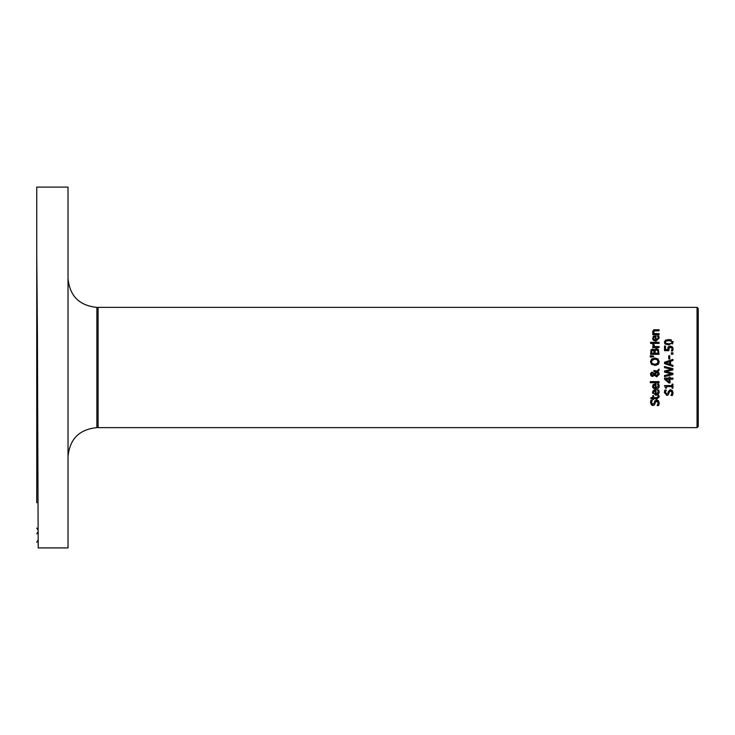 <?xml version="1.0" encoding="UTF-8"?>
<svg xmlns="http://www.w3.org/2000/svg" width="735" height="735" viewBox="0 0 735 735"><rect width="100%" height="100%" fill="white"/><g stroke="black" fill="none" stroke-linecap="round" stroke-linejoin="round"><path stroke-width="1.1" d="M669.217 347.444L668.841 350.678L664.504 350.678L664.504 346.056L665.487 346.056L665.487 349.594L667.738 349.594L668.216 346.883L670.246 346.01L672.543 347.058M667.793 347.719L667.996 347.214M667.738 349.594L667.683 348.831L667.738 349.594M672.268 346.755L673.095 348.822L672.617 351.027L671.422 351.027L672.121 348.803L671.606 347.591L669.025 347.637M670.338 347.159L671.606 347.591L672.121 348.895M673.095 348.822L672.966 350.007M672.553 347.067L672.847 347.563M668.639 349.015L668.841 350.678M668.216 346.883L670.246 346.01M671.422 350.944L672.121 348.803M656.006 394.272L658.275 392.187L657.513 390.019L658.67 390.019L659.203 392.168L658.349 394.52L655.932 395.347L652.561 392.426L653.268 390.597L655.427 389.899L656.006 389.899L656.006 394.272L657.65 393.758M658.67 390.019L659.029 390.974L658.67 390.019M652.827 391.176L655.427 389.899M652.689 393.344L652.588 392.858M655.197 390.937L653.929 391.296L653.433 392.49L653.939 393.758L655.197 394.272L655.197 390.937L653.929 391.296L653.433 392.49L653.939 393.758L655.197 394.272M653.433 392.49L653.939 393.758M658.275 392.187L657.99 390.891M659.203 392.168L658.349 394.52L655.932 395.347M658.67 383.918L658.928 387.584L657.439 389.008L654.407 389.008L652.799 387.538L652.561 386.334L653.268 384.506L656.006 383.808L656.006 388.181L658.275 386.096L657.513 383.918L658.67 383.918L659.12 386.95L657.384 389.026M652.561 386.334L653.268 384.506L655.427 383.808M659.029 384.883L659.203 386.077M658.036 384.901L658.275 386.096L656.006 388.181M655.197 384.846L653.929 385.204L653.433 386.399L653.939 387.657L655.197 388.181L655.197 384.846L653.746 385.379M653.929 385.204L653.452 386.674M653.433 386.399L653.939 387.657L655.197 388.181M655.914 399.95L658.441 400.612L659.194 403.304M650.604 401.439L651.035 400.171L652.368 400.171L651.458 402.605L652.781 404.342L654.095 403.239L654.848 400.796M655.758 401.549L654.416 404.967L652.9 405.509L651.605 405.104M651.541 405.049L650.493 402.679L651.035 400.171M659.065 404.204L658.551 405.573L657.145 405.573L658.238 402.89L656.337 401.089M658.238 402.89L657.825 401.457M657.356 405.242L657.88 404.406M652.368 400.253L651.458 402.605L652.781 404.342M654.536 401.521L656.658 399.849L658.441 400.612M656.833 401.016L655.546 402.054L654.416 404.967L652.9 405.509L650.493 402.679M659.212 402.808L658.551 405.573M659.056 381.64L659.056 382.705L650.264 382.705L650.264 381.64L659.056 381.64M659.001 395.696L659.185 396.882L657.118 398.719L653.617 398.719L653.617 399.436L652.744 399.436L652.744 398.719L650.925 398.719L650.925 397.653L652.744 397.653L652.744 395.696L653.617 395.696L653.617 397.653L657.862 397.506L658.045 395.696L659.001 395.696L659.185 396.882M657.623 397.598L658.045 395.761M656.631 397.653L657.862 397.506M656.162 365.323L651.605 364.441L650.466 361.73L651.605 359.011L654.848 358L658.091 359.011L659.139 362.658M651.605 359.011L654.848 358M659.221 361.335L658.091 364.441L654.848 365.442M658.569 363.917L658.091 364.441M651.605 364.441L650.466 361.73M652.34 359.828L651.43 361.721L652.303 363.586L654.848 364.275L657.522 363.467L658.266 361.721L656.796 359.516L654.848 359.167L651.734 360.499M652.303 359.856L651.43 361.721L651.669 362.842M655.758 359.231L653.24 359.387M654.848 364.275L656.64 364M657.356 363.604L658.156 360.94M658.036 360.646L657.559 360.012M653.213 376.292L651.072 375.851L650.466 374.198L652.211 372.075L654.306 373.692L656.346 371.708L653.911 371.598L653.911 370.495L656.98 371.092L659.056 369.071L659.056 370.513L657.853 371.671L659.24 374.225L656.741 376.853L654.288 375.3L652 376.384M650.64 373.187L652.018 372.085M652.414 376.43L650.797 375.493M658.771 372.617L659.212 373.839M658.082 372.948L657.356 372.158L654.692 374.758L657.274 375.539M656.419 375.686L658.248 373.38M651.973 375.282L653.902 374.225L653.222 373.38L652.322 373.178L651.173 374.244L651.403 374.923M652.322 373.178L651.173 374.244L652.358 375.328L653.902 374.225L653.222 373.38M658.312 373.922L657.356 372.158L654.692 374.758M655.28 375.346L656.474 375.686M652.211 372.075L654.306 373.692M656.346 371.708L653.911 371.598M654.462 370.495L656.98 371.092M651.072 375.851L650.466 374.198M659.24 374.225L656.741 376.853L654.288 375.3M659.056 370.513L657.853 371.671M650.264 357.035L650.264 355.777L653.534 356.025L653.534 356.787L650.264 357.035M650.264 355.777L653.534 356.025M654.38 350.2L656.474 348.62L658.376 349.492L659.056 354.334L650.64 354.334L650.98 349.888L652.533 349.015L654.38 350.2L655.234 348.96M653.911 349.594L652.533 349.015M658.036 351.165L656.52 349.786L655.207 350.466L654.995 353.213L658.101 353.213L657.751 350.393L656.52 349.786L655.207 350.466L654.995 351.946M654.058 351.946L653.773 350.659L651.816 350.613L651.596 353.213L654.058 353.213L653.773 350.659L652.689 350.182L651.679 350.935M658.101 352.304L657.751 350.393M656.474 348.62L658.376 349.492M652.772 344.237L653.884 344.237L654.573 346.525L659.056 346.525L659.056 347.591L652.744 347.591L652.744 346.525L653.681 346.525L652.772 344.237M652.79 345.082L653.681 346.525M653.884 344.292L654.573 346.525M659.056 342.335L659.056 343.392L652.744 343.392L652.744 342.335L659.056 342.335M650.585 342.253L651.688 342.253L651.688 343.465L650.585 343.465L650.585 342.253M653.011 336.74L656.006 335.757L656.006 340.13L658.275 338.036L657.513 335.867L658.67 335.867L659.203 338.026L655.932 341.205L653.488 340.406L652.634 338.964L653.268 336.455L654.15 335.932M658.67 335.867L659.029 336.832L658.67 335.867M658.036 336.832L658.275 338.036M656.006 340.13L657.127 339.938M657.834 339.423L658.128 338.918M653.929 337.154L653.433 338.348L653.939 339.607L655.197 340.13L655.197 336.795L653.929 337.154L653.433 338.348L653.939 339.607L655.197 340.13M669.787 389.844L672.304 390.505L673.058 393.087M672.92 394.125L672.415 395.467L671.009 395.467L671.781 394.217M673.067 392.71L672.415 395.467M671.863 394.006L672.102 392.784L670.697 390.91L669.41 391.948L668.28 394.86L666.755 395.412L664.357 392.352M671.009 395.384L672.102 392.784M671.928 391.746L671.56 391.222M671.533 391.195L670.697 390.91L669.41 391.948L668.28 394.86M667.159 395.384L664.348 392.573L664.899 390.074L666.232 390.074L665.322 392.499L665.735 393.822M665.846 393.942L666.645 394.245L667.95 393.142L668.4 391.415L670.522 389.743L672.304 390.505M665.386 391.819L666.645 394.245L667.95 393.142M666.232 390.156L665.322 392.499M664.495 391.231L664.899 390.074M653.213 330.208L653.847 329.877M653.966 329.84L659.056 329.721L659.056 330.778L654.04 330.989L653.764 332.744M652.662 332.349L652.561 331.696L654.958 329.721M655.455 330.778L654.04 330.989L653.571 331.972L654.334 333.616L659.056 333.616L659.056 334.673L652.744 334.673L652.744 333.616L653.443 333.616L652.561 331.696M670.026 377.11L670.026 378.112L672.92 378.112L672.92 379.196L670.026 379.196L670.026 382.917L668.841 382.917L664.504 379.15L664.504 378.112L669.116 378.112L669.116 377.11L670.026 377.11M668.841 382.917L664.504 379.15M665.827 379.196L669.116 382.025L669.116 379.196L665.827 379.196M666.415 388.181L665.644 388.181L664.477 385.572L672.056 385.572L672.056 384.074L672.92 384.074L672.92 388.181L672.056 388.181L672.056 386.656L666.415 386.656L666.415 388.181M664.504 367.629L664.504 366.535L672.92 368.648L672.92 369.907L665.938 371.616L672.92 373.279L672.92 374.528L664.504 376.669L664.504 375.521L671.478 373.83L664.504 372.149L664.504 371.01L671.56 369.319L664.504 367.629L671.56 369.319M672.92 369.907L665.938 371.616M671.478 373.83L664.504 372.149M672.92 374.528L664.504 376.669M670.568 364.542L672.92 365.304L672.92 366.443L664.504 363.604L664.504 362.226L672.92 359.387L672.92 360.563L670.568 361.326L670.568 364.542L672.92 365.304M665.644 362.943L669.613 364.238L669.613 361.638L665.644 362.943L669.613 364.238M664.504 362.226L672.92 359.387M671.312 352.818L672.92 352.818L672.92 354.169L671.312 354.169L671.312 352.818M669.75 355.74L669.75 358.928L668.721 358.928L668.721 355.74L669.75 355.74M672.966 341.371L673.095 342.244L668.721 344.945L665.019 343.998L664.33 342.244L665.423 340.213L668.712 339.561L671.34 339.901M668.712 339.561L673.095 342.244L672.378 344.017M668.721 344.945L664.33 342.244M668.767 340.7L666.14 341.012L665.267 342.244L666.149 343.502L668.721 343.796L671.257 343.511L672.167 342.244L671.275 341.003L668.602 340.7M666.14 341.012L665.359 342.776M665.313 341.839L665.781 343.3M671.165 343.539L672.167 342.244L670.32 340.783M668.216 343.787L668.721 343.796M672.047 342.841L672.167 342.244M697.046 307.368L98.086 307.368L98.086 427.632L697.046 427.632L698.25 426.438L698.25 308.562L697.046 307.368L697.046 427.632M698.25 321.792L698.25 367.5M98.086 308.562L96.882 307.368C79.352 305.65 69.733 296.03 68.024 278.501M36.75 502.813L36.75 187.094L68.024 187.094L68.024 547.906L38.192 547.906L37.43 335.785L36.75 255.017L36.75 317.998M36.759 342.519L36.75 345.836M36.75 452.301L36.75 460.726M96.882 307.368L96.882 427.632C79.352 429.35 69.733 438.97 68.024 456.499M36.75 542.265L38.147 539.977M36.75 533.849L38.137 531.616M36.75 528.07L38.137 530.303M96.882 427.632L98.086 426.438"/></g></svg>
